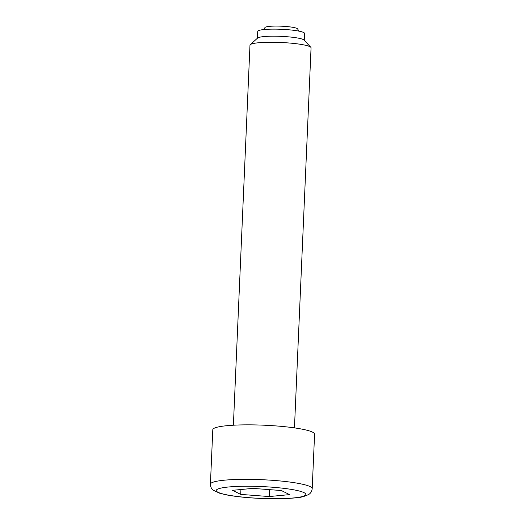 <?xml version="1.0" encoding="UTF-8"?>
<svg xmlns="http://www.w3.org/2000/svg" width="525" height="525" viewBox="0 0 525 525"><rect width="100%" height="100%" fill="white"/><g stroke="black" fill="none" stroke-linecap="round" stroke-linejoin="round"><path stroke-width="0.79" d="M298.896 31.126A20.377 20.377 0 0 0 297.524 28.842A16.301 2.159 -177.5 0 0 282.502 26.25A16.301 2.159 -177.5 0 0 265.493 27.156A16.301 2.159 -177.5 0 0 265.112 27.425A20.377 20.377 0 0 0 263.55 29.584M233.389 425.211L249.979 45.176A30.568 4.043 2.5 0 1 250.274 44.651L257.644 38.023A23.435 3.097 2.5 0 1 286.42 36.678A23.435 3.097 2.5 0 1 304.047 40.051L310.807 47.296A30.568 4.043 2.5 0 1 311.056 47.847L294.459 427.882M257.421 38.22L257.723 31.362A23.435 3.097 2.5 0 1 286.729 29.617A23.435 3.097 2.5 0 1 304.546 33.41L304.244 40.261M250.274 44.651A30.568 4.043 2.5 0 1 287.818 42.899A30.568 4.043 2.5 0 1 310.807 47.296M212.796 429.706A50.945 6.74 2.5 0 1 275.855 425.906A50.945 6.74 2.5 0 1 314.587 434.155L312.204 488.637A50.945 6.74 2.5 0 0 273.479 480.388A50.945 6.74 2.5 0 0 210.413 484.194L212.796 429.706M281.387 490.534L289.564 494.622L269.227 496.558L240.706 494.399L232.529 490.317L252.866 488.381L281.387 490.534M269.528 489.635L269.227 496.558M240.923 489.517L240.706 494.399M271.753 487.167A44.828 5.926 -177.5 0 0 217.56 489.182A44.828 5.926 -177.5 0 0 250.34 497.772A44.828 5.926 -177.5 0 0 304.533 495.751A44.828 5.926 -177.5 0 0 271.753 487.167M312.204 488.637C311.876 491.275 310.767 493.192 308.877 494.373C304.362 496.584 299.795 497.759 295.188 497.897C282.568 499.078 267.553 499.052 250.143 497.812C240.831 497.103 232.91 496.118 226.38 494.865L219.89 493.323L213.209 490.179C211.437 488.827 210.505 486.833 210.413 484.194"/></g></svg>
